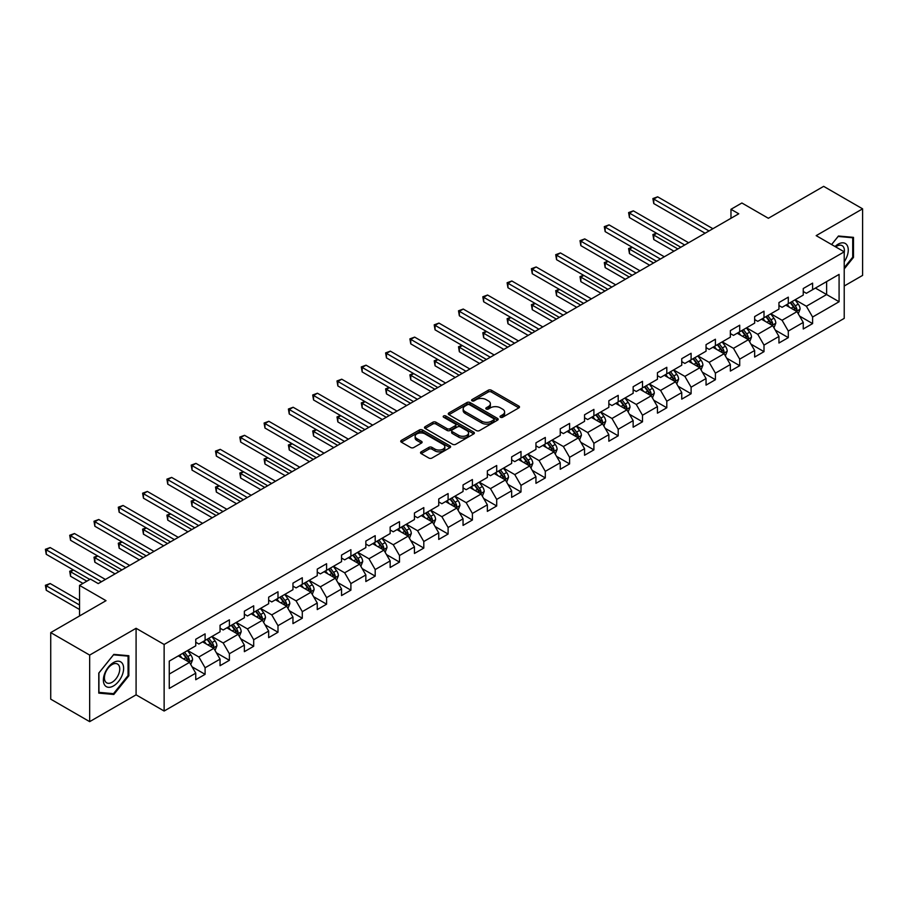 <?xml version="1.0" encoding="UTF-8"?>
<svg xmlns="http://www.w3.org/2000/svg" width="908" height="908" viewBox="0 0 908 908"><rect width="100%" height="100%" fill="white"/><g stroke="black" fill="none" stroke-linecap="round" stroke-linejoin="round"><path stroke-width="1.36" d="M500.478 417.249A1.51 0.874 0 0 0 502.623 417.249L518.865 407.862A2.168 1.249 0 0 0 519.501 406.977A2.168 1.249 0 0 0 518.865 406.103L491.341 390.213A2.168 1.249 0 0 0 488.288 390.213L472.035 399.588A1.51 0.874 0 0 0 471.593 400.201A1.51 0.874 0 0 0 472.035 400.825A1.51 0.874 0 0 0 474.18 400.825L476.28 399.611A6.923 3.995 0 0 1 486.064 399.611L488.356 400.939A6.923 3.995 0 0 1 490.388 403.754A6.923 3.995 0 0 1 488.356 406.58L486.257 407.794A1.51 0.874 0 0 0 485.814 408.418A1.51 0.874 0 0 0 486.257 409.031A1.51 0.874 0 0 0 488.402 409.031L490.502 407.817A6.923 3.995 0 0 1 500.285 407.817L502.578 409.145A6.923 3.995 0 0 1 504.61 411.971A6.923 3.995 0 0 1 502.578 414.797L500.478 416.012A1.51 0.874 0 0 0 500.036 416.624A1.51 0.874 0 0 0 500.478 417.249L500.478 416.012M421.164 451.821A2.168 1.249 0 0 0 420.529 452.706A2.168 1.249 0 0 0 421.164 453.591L428.882 458.052A2.168 1.249 0 0 0 431.947 458.052L449.982 447.633A2.168 1.249 0 0 0 450.618 446.747A2.168 1.249 0 0 0 449.982 445.862L422.458 429.972A2.168 1.249 0 0 0 419.405 429.972L401.359 440.391A2.168 1.249 0 0 0 400.734 441.277A2.168 1.249 0 0 0 401.359 442.162L410.688 447.542A2.168 1.249 0 0 0 413.742 447.542L421.471 443.081A2.168 1.249 0 0 0 422.106 442.207A2.168 1.249 0 0 0 421.471 441.322L416.84 438.655A5.788 3.337 0 0 1 415.149 436.294A5.788 3.337 0 0 1 418.724 433.207A5.788 3.337 0 0 1 425.023 433.922L443.138 444.387A5.788 3.337 0 0 1 444.841 446.747A5.788 3.337 0 0 1 441.265 449.835A5.788 3.337 0 0 1 434.966 449.108L431.947 447.372A2.168 1.249 0 0 0 428.882 447.372L421.164 451.821L421.164 453.591M844.224 286.009L862.6 275.396L862.6 208.84L823.658 186.356L768.361 218.283L741.881 202.995L730.974 209.294L738.76 213.789L98.234 583.594L90.448 579.1L79.541 585.388L79.541 615.965M89.665 655.088L89.665 721.644L136.087 694.836L136.087 628.291L89.665 655.088L50.723 632.604L106.02 600.676L79.541 585.388M136.087 628.291L164.132 644.476L844.224 251.834L844.224 318.379L164.132 711.032L164.132 644.476M862.6 208.84L816.178 235.637L844.224 251.834M476.439 430.596A2.168 1.249 0 0 0 479.492 430.596L497.539 420.177A2.168 1.249 0 0 0 498.174 419.292A2.168 1.249 0 0 0 497.539 418.418L470.015 402.528A2.168 1.249 0 0 0 466.95 402.528L448.915 412.936A2.168 1.249 0 0 0 448.28 413.821A2.168 1.249 0 0 0 448.915 414.706L476.439 430.596M444.239 417.566A1.51 0.874 0 0 1 445.783 417.782L473.726 433.922L455.714 444.318A2.168 1.249 0 0 1 452.661 444.318L425.137 428.428L425.137 426.669A2.168 1.249 0 0 0 424.501 427.555A2.168 1.249 0 0 0 425.137 428.428M425.137 426.669L432.855 422.209A2.168 1.249 0 0 1 435.919 422.209L447.076 428.655A2.168 1.249 0 0 0 450.141 428.655L455.26 425.693A2.168 1.249 0 0 0 455.895 424.808A2.168 1.249 0 0 0 455.26 423.934L443.637 417.226A1.51 0.874 0 0 1 443.195 416.602A1.51 0.874 0 0 1 444.125 415.796A1.51 0.874 0 0 1 445.783 415.989L473.76 432.14A2.168 1.249 0 0 1 474.396 433.025A2.168 1.249 0 0 1 473.76 433.911L473.76 432.14M89.665 721.644L50.723 699.16L50.723 632.604M192.087 666.824L205.094 674.338L205.094 667.766L220.054 659.14L220.054 665.7L229.395 660.309L229.395 653.737L244.354 645.111L244.354 651.672L253.695 646.28L253.695 639.709L268.654 631.083L268.654 637.643L277.996 632.252L277.996 625.68L292.955 617.054L292.955 623.614L302.296 618.223L302.296 611.651L317.255 603.014L317.255 609.586L326.596 604.183L326.596 597.623L341.544 588.986L341.544 595.557L350.897 590.155L350.897 583.594L365.845 574.957L365.845 581.529L375.197 576.126L375.197 569.566L390.145 560.928L390.145 567.5L399.497 562.097L399.497 555.537L414.445 546.9L414.445 553.471L423.798 548.069L423.798 541.509L438.746 532.871L438.746 539.431L448.098 534.04L448.098 527.48L463.046 518.843L463.046 525.403L472.398 520.012L472.398 513.451L487.346 504.814L487.346 511.374L496.699 505.983L496.699 499.411L511.647 490.785L511.647 497.346L520.999 491.954L520.999 485.383L535.947 476.757L535.947 483.317L545.299 477.926L545.299 471.354L560.247 462.728L560.247 469.288L569.6 463.897L569.6 457.326L584.548 448.7L584.548 455.26L593.9 449.869L593.9 443.297L608.848 434.66L608.848 441.231L618.2 435.829L618.2 429.268L633.148 420.631L633.148 427.203L642.501 421.8L642.501 415.24L657.449 406.602L657.449 413.174L666.801 407.771L666.801 401.211L681.749 392.574L681.749 399.145L691.101 393.743L691.101 387.183L706.049 378.545L706.049 385.117L715.402 379.714L715.402 373.154L730.35 364.517L730.35 371.077L739.702 365.686L739.702 359.125L754.65 350.488L754.65 357.048L764.003 351.657L764.003 345.097L778.95 336.459L778.95 343.02L788.303 337.628L788.303 331.057L803.251 322.431L803.251 328.991L812.603 323.6L812.603 317.028L839.083 301.74L839.083 274.409L826.62 281.594L826.62 294.544L839.083 301.74M205.094 674.338L195.753 679.729L195.753 673.168L169.263 688.457L169.263 661.115L195.753 645.826L195.753 639.266L205.094 633.863L205.094 640.435L220.054 631.798L220.054 625.237L229.395 619.835L229.395 626.406L244.354 617.769L244.354 611.197L253.695 605.806L253.695 612.367L268.654 603.741L268.654 597.169L277.996 591.778L277.996 598.338L292.955 589.712L292.955 583.14L302.296 577.749L302.296 584.309L317.255 575.683L317.255 569.112L326.596 563.72L326.596 570.281L341.544 561.655L341.544 555.083L350.897 549.692L350.897 556.252L365.845 547.615L365.845 541.054L375.197 535.663L375.197 542.224L390.145 533.586L390.145 527.026L399.497 521.635L399.497 528.195L414.445 519.558L414.445 512.997L423.798 507.595L423.798 514.166L438.746 505.529L438.746 498.969L448.098 493.566L448.098 500.138L463.046 491.5L463.046 484.94L472.398 479.538L472.398 486.109L487.346 477.472L487.346 470.911L496.699 465.509L496.699 472.081L511.647 463.443L511.647 456.883L520.999 451.48L520.999 458.052L535.947 449.415L535.947 442.843L545.299 437.452L545.299 444.012L560.247 435.386L560.247 428.814L569.6 423.423L569.6 429.983L584.548 421.357L584.548 414.786L593.9 409.394L593.9 415.955L608.848 407.329L608.848 400.757L618.2 395.366L618.2 401.926L633.148 393.3L633.148 386.729L642.501 381.337L642.501 387.898L657.449 379.26L657.449 372.7L666.801 367.309L666.801 373.869L681.749 365.232L681.749 358.671L691.101 353.28L691.101 359.84L706.049 351.203L706.049 344.643L715.402 339.24L715.402 345.812L730.35 337.174L730.35 330.614L739.702 325.212L739.702 331.783L754.65 323.146L754.65 316.586L764.003 311.183L764.003 317.755L778.95 309.117L778.95 302.557L788.303 297.154L788.303 303.726L803.251 295.089L803.251 288.528L812.603 283.126L812.603 289.697L839.083 274.409M202.597 641.865L213.823 648.346L198.863 656.983L187.65 650.503M195.753 642.228L198.863 644.033L205.094 640.435M198.863 656.983L205.094 667.766M213.823 648.346L220.054 659.14M226.898 627.837L238.123 634.317L223.164 642.955L211.95 636.474M220.054 628.2L223.164 629.993L229.395 626.406M223.164 642.955L229.395 653.737M238.123 634.317L244.354 645.111M251.198 613.808L262.423 620.289L247.464 628.915L236.25 622.445M244.354 614.171L247.464 615.965L253.695 612.367M247.464 628.915L253.695 639.709M262.423 620.289L268.654 631.083M275.499 599.779L286.724 606.26L271.764 614.886L260.551 608.417M268.654 600.143L271.764 601.936L277.996 598.338M271.764 614.886L277.996 625.68M286.724 606.26L292.955 617.054M299.799 585.751L311.024 592.232L296.065 600.858L284.851 594.388M292.955 586.114L296.065 587.907L302.296 584.309M296.065 600.858L302.296 611.651M311.024 592.232L317.255 603.014M324.099 571.722L335.324 578.203L320.365 586.829L309.151 580.36M317.255 572.085L320.365 573.879L326.596 570.281M320.365 586.829L326.596 597.623M335.324 578.203L341.544 588.986M348.4 557.694L359.613 564.163L344.665 572.8L333.452 566.331M341.544 558.057L344.665 559.85L350.897 556.252M344.665 572.8L350.897 583.594M359.613 564.163L365.845 574.957M372.7 543.665L383.914 550.135L368.966 558.772L357.752 552.291M365.845 544.028L368.966 545.822L375.197 542.224M368.966 558.772L375.197 569.566M383.914 550.135L390.145 560.928M397 529.636L408.214 536.106L393.266 544.743L382.052 538.262M390.145 529.988L393.266 531.793L399.497 528.195M393.266 544.743L399.497 555.537M408.214 536.106L414.445 546.9M421.301 515.608L432.514 522.077L417.566 530.715L406.353 524.234M414.445 515.96L417.566 517.764L423.798 514.166M417.566 530.715L423.798 541.509M432.514 522.077L438.746 532.871M445.601 501.579L456.815 508.049L441.867 516.686L430.653 510.205M438.746 501.931L441.867 503.736L448.098 500.138M441.867 516.686L448.098 527.48M456.815 508.049L463.046 518.843M469.901 487.551L481.115 494.02L466.167 502.657L454.953 496.177M463.046 487.902L466.167 489.707L472.398 486.109M466.167 502.657L472.398 513.451M481.115 494.02L487.346 504.814M494.202 473.511L505.416 479.991L490.468 488.629L479.254 482.148M487.346 473.874L490.468 475.679L496.699 472.081M490.468 488.629L496.699 499.411M505.416 479.991L511.647 490.785M518.502 459.482L529.716 465.963L514.768 474.6L503.554 468.119M511.647 459.845L514.768 461.639L520.999 458.052M514.768 474.6L520.999 485.383M529.716 465.963L535.947 476.757M542.802 445.453L554.016 451.934L539.068 460.56L527.854 454.091M535.947 445.817L539.068 447.61L545.299 444.012M539.068 460.56L545.299 471.354M554.016 451.934L560.247 462.728M567.103 431.425L578.317 437.906L563.369 446.532L552.155 440.062M560.247 431.788L563.369 433.581L569.6 429.983M563.369 446.532L569.6 457.326M578.317 437.906L584.548 448.7M591.403 417.396L602.617 423.877L587.669 432.503L576.455 426.034M584.548 417.759L587.669 419.553L593.9 415.955M587.669 432.503L593.9 443.297M602.617 423.877L608.848 434.66M615.703 403.368L626.917 409.849L611.969 418.474L600.755 412.005M608.848 403.731L611.969 405.524L618.2 401.926M611.969 418.474L618.2 429.268M626.917 409.849L633.148 420.631M640.004 389.339L651.218 395.809L636.27 404.446L625.056 397.976M633.148 389.702L636.27 391.496L642.501 387.898M636.27 404.446L642.501 415.24M651.218 395.809L657.449 406.602M664.304 375.31L675.518 381.78L660.57 390.417L649.356 383.948M657.449 375.674L660.57 377.467L666.801 373.869M660.57 390.417L666.801 401.211M675.518 381.78L681.749 392.574M688.605 361.282L699.818 367.751L684.87 376.389L673.645 369.908M681.749 361.634L684.87 363.438L691.101 359.84M684.87 376.389L691.101 387.183M699.818 367.751L706.049 378.545M712.905 347.253L724.119 353.723L709.171 362.36L697.946 355.879M706.049 347.605L709.171 349.41L715.402 345.812M709.171 362.36L715.402 373.154M724.119 353.723L730.35 364.517M737.205 333.225L748.419 339.694L733.471 348.331L722.246 341.851M730.35 333.576L733.471 335.381L739.702 331.783M733.471 348.331L739.702 359.125M748.419 339.694L754.65 350.488M761.506 319.196L772.719 325.666L757.771 334.303L746.546 327.822M754.65 319.548L757.771 321.353L764.003 317.755M757.771 334.303L764.003 345.097M772.719 325.666L778.95 336.459M785.806 305.156L797.02 311.637L782.072 320.274L770.847 313.793M778.95 305.519L782.072 307.324L788.303 303.726M782.072 320.274L788.303 331.057M797.02 311.637L803.251 322.431M815.407 288.074L826.62 294.544L806.372 306.246L795.147 299.765M803.251 291.491L806.372 293.295L812.603 289.697M806.372 306.246L812.603 317.028M136.087 694.836L164.132 711.032M730.974 209.294L730.974 218.283M169.263 674.065L189.522 662.375L178.297 655.894M189.522 662.375L195.753 673.168M799.596 316.086L812.603 323.6M775.296 330.115L788.303 337.628M750.995 344.143L764.003 351.657M726.695 358.172L739.702 365.686M702.395 372.212L715.402 379.714M678.094 386.24L691.101 393.743M653.794 400.269L666.801 407.771M629.494 414.298L642.501 421.8M605.193 428.326L618.2 435.829M580.893 442.355L593.9 449.869M556.593 456.384L569.6 463.897M532.292 470.412L545.299 477.926M507.992 484.441L520.999 491.954M483.692 498.469L496.699 505.983M459.391 512.498L472.398 520.012M435.091 526.526L448.098 534.04M410.791 540.566L423.798 548.069M386.49 554.595L399.497 562.097M362.19 568.624L375.197 576.126M337.889 582.652L350.897 590.155M313.589 596.681L326.596 604.183M289.289 610.709L302.296 618.223M264.988 624.738L277.996 632.252M240.688 638.767L253.695 646.28M216.388 652.795L229.395 660.309M844.224 268.927L853.486 257.395L853.486 237.363L838.459 236.012L831.603 244.547L838.141 236.455L852.714 237.76L852.714 257.18L844.224 267.735M98.779 693.122L113.818 694.472L128.845 675.768L128.845 655.724L113.818 654.384L98.779 673.078L98.779 693.122M852.714 256.953L853.486 257.395M128.062 675.314L128.845 675.768M112.229 693.553L113.818 694.472M501.08 417.453L502.578 416.59A6.923 3.995 0 0 0 504.61 413.764L504.61 411.971M490.388 403.754L490.388 405.558A6.923 3.995 0 0 1 488.356 408.384L486.87 409.247M518.831 407.885L491.341 392.006A2.168 1.249 0 0 0 488.288 392.006L472.648 401.041M497.539 418.418L497.539 420.177L470.015 404.321A2.168 1.249 0 0 0 466.95 404.321L448.938 414.718M493.714 419.916A1.51 0.874 0 0 0 494.156 419.292A1.51 0.874 0 0 0 493.714 418.679L469.549 404.73A1.51 0.874 0 0 0 467.416 404.73L465.202 406.012A6.923 3.995 0 0 0 463.171 408.838A6.923 3.995 0 0 0 465.202 411.664L481.705 421.199A6.923 3.995 0 0 0 491.5 421.199L493.714 419.916L493.714 421.709A1.51 0.874 0 0 0 494.156 421.096L494.156 419.292M463.171 408.838L463.171 410.632A6.923 3.995 0 0 0 465.202 413.458L465.202 411.664M493.714 421.709L491.5 422.992A6.923 3.995 0 0 1 481.705 422.992L465.202 413.458M425.171 428.451L432.855 424.002L432.855 422.209M455.895 424.808L455.895 426.612A2.168 1.249 0 0 1 455.26 427.498L450.141 430.449A2.168 1.249 0 0 1 447.076 430.449L435.919 424.002A2.168 1.249 0 0 0 432.855 424.002M458.665 435.341A5.788 3.337 0 0 0 464.964 436.067A5.788 3.337 0 0 0 468.539 432.98A5.788 3.337 0 0 0 466.837 430.619L460.458 426.93A2.168 1.249 0 0 0 457.405 426.93L452.275 429.893A2.168 1.249 0 0 0 451.639 430.767A2.168 1.249 0 0 0 452.275 431.652L458.665 435.341L458.665 437.134A5.788 3.337 0 0 0 464.964 437.86A5.788 3.337 0 0 0 468.539 434.773L468.539 432.98M451.639 430.767L451.639 432.571A2.168 1.249 0 0 0 452.275 433.457L452.275 431.652M458.665 437.134L452.275 433.457M444.841 446.747L444.841 448.552A5.788 3.337 0 0 1 441.265 451.628A5.788 3.337 0 0 1 434.966 450.913L431.947 449.165A2.168 1.249 0 0 0 428.882 449.165L421.187 453.603M415.149 436.294L415.149 438.087A5.788 3.337 0 0 0 416.84 440.448L416.84 438.655M421.437 443.104L416.84 440.448M449.982 445.862L449.982 447.633L422.458 431.777A2.168 1.249 0 0 0 419.405 431.777L401.393 442.173M798.257 313.771L800.107 309.095A5.834 3.371 -120 0 0 798.245 304.123L795.022 299.833M789.427 307.245L787.236 304.339M656.722 233.333L653.76 235.036L653.76 239.542L673.963 251.198M796.123 311.115L796.952 309.344A5.834 3.371 -120 0 0 795.283 305.837L792.071 301.547M790.607 302.387L794.171 307.154A2.974 1.714 60 0 1 794.716 308.05L796.952 309.344M790.198 302.625L793.41 306.915A5.834 3.371 60 0 1 795.079 310.423M653.76 239.542L652.897 234.548L677.856 248.951M652.897 234.548L656.382 233.129M709.012 230.961L653.76 199.068L657.653 196.82L712.905 228.714M705.119 233.22L653.76 203.562L653.76 199.068L652.897 198.568L657.653 196.82M653.76 203.562L652.897 198.568M844.224 261.72A14.324 8.263 120 0 0 846.914 256.658A14.324 8.263 120 0 0 846.018 243.991A14.324 8.263 120 0 0 835.042 246.533M851.738 237.204L852.714 237.76M844.224 252.594A10.839 6.254 120 0 0 842.147 245.671A10.839 6.254 120 0 0 835.678 246.897M113.5 685.937A14.324 8.263 120 0 0 123.624 668.401A14.324 8.263 120 0 0 113.5 662.556A14.324 8.263 120 0 0 103.376 680.092A14.324 8.263 120 0 0 113.5 685.937M112.081 682.283A10.839 6.254 120 0 0 119.164 672.726A10.839 6.254 120 0 0 117.507 664.032A10.839 6.254 120 0 0 112.081 664.577A10.839 6.254 120 0 0 104.999 674.122A10.839 6.254 120 0 0 106.667 682.816A10.839 6.254 120 0 0 112.081 682.283M98.938 672.942L113.5 654.827L128.062 656.132L128.062 675.552L113.5 693.667L98.938 692.361L98.938 672.942M127.097 655.565L128.062 656.132M773.957 327.799L775.807 323.135A5.834 3.371 -120 0 0 773.945 318.163L770.722 313.862M765.126 321.273L762.936 318.368M632.422 247.362L629.46 249.064L629.46 253.57L649.663 265.227M771.823 325.143L772.651 323.373A5.834 3.371 -120 0 0 770.983 319.866L767.771 315.575M766.307 316.415L769.87 321.182A2.974 1.714 60 0 1 770.415 322.079L772.651 323.373M765.898 316.654L769.11 320.944A5.834 3.371 60 0 1 770.779 324.462M629.46 253.57L628.597 248.576L653.556 262.979M628.597 248.576L632.082 247.169M749.656 341.828L751.506 337.163A5.834 3.371 -120 0 0 749.645 332.192L746.421 327.901M740.826 335.313L738.635 332.396M608.122 261.391L605.159 263.104L605.159 267.599L625.362 279.255M747.522 339.172L748.351 337.413A5.834 3.371 -120 0 0 746.682 333.894L743.47 329.604M742.006 330.444L745.57 335.211A2.974 1.714 60 0 1 746.115 336.119L748.351 337.413M741.598 330.682L744.81 334.973A5.834 3.371 60 0 1 746.478 338.491M605.159 267.599L604.297 262.605L629.255 277.008M604.297 262.605L607.781 261.198M684.711 245.001L629.46 213.096L633.353 210.849L688.605 242.742M680.818 247.248L629.46 217.591L629.46 213.096L628.597 212.597L633.353 210.849M629.46 217.591L628.597 212.597M660.411 259.03L605.159 227.125L609.052 224.878L664.304 256.771M656.518 261.277L605.159 231.619L605.159 227.125L604.297 226.637L609.052 224.878M605.159 231.619L604.297 226.637M725.356 355.857L727.206 351.192A5.834 3.371 -120 0 0 725.344 346.22L722.121 341.93M716.525 349.342L714.335 346.425M583.821 275.419L580.859 277.133L580.859 281.628L601.062 293.295M723.222 353.201L724.051 351.441A5.834 3.371 -120 0 0 722.382 347.923L719.17 343.633M717.706 344.484L721.27 349.239A2.974 1.714 60 0 1 721.815 350.147L724.051 351.441M717.297 344.711L720.509 349.001A5.834 3.371 60 0 1 722.178 352.52M580.859 281.628L580.008 276.634L604.955 291.037M580.008 276.634L583.481 275.226M701.055 369.885L702.905 365.22A5.834 3.371 -120 0 0 701.044 360.249L697.821 355.959M692.225 363.37L690.035 360.453M559.521 289.448L556.559 291.162L556.559 295.656L576.762 307.324M698.922 367.229L699.75 365.47A5.834 3.371 -120 0 0 698.082 361.951L694.87 357.661M693.406 358.512L696.969 363.268A2.974 1.714 60 0 1 697.514 364.176L699.75 365.47M692.997 358.739L696.209 363.03A5.834 3.371 60 0 1 697.889 366.548M556.559 295.656L555.707 290.662L580.655 305.065M555.707 290.662L559.18 289.255M676.755 383.914L678.605 379.249A5.834 3.371 -120 0 0 676.744 374.278L673.52 369.987M667.925 377.399L665.734 374.482M535.221 303.476L532.258 305.19L532.258 309.685L552.461 321.353M674.621 381.258L675.45 379.499A5.834 3.371 -120 0 0 673.781 375.98L670.569 371.69M669.105 372.541L672.669 377.297A2.974 1.714 60 0 1 673.214 378.205L675.45 379.499M668.697 372.768L671.909 377.07A5.834 3.371 60 0 1 673.588 380.577M532.258 309.685L531.407 304.691L556.354 319.105M531.407 304.691L534.88 303.283M636.111 273.058L580.859 241.153L584.752 238.906L640.004 270.811M632.218 275.306L580.859 245.648L580.859 241.153L580.008 240.665L584.752 238.906M580.859 245.648L580.008 240.665M611.81 287.087L556.559 255.182L560.452 252.935L615.703 284.84M607.917 289.334L556.559 259.677L556.559 255.182L555.707 254.694L560.452 252.935M556.559 259.677L555.707 254.694M587.51 301.115L532.258 269.211L536.151 266.963L591.403 298.868M583.617 303.363L532.258 273.717L532.258 269.211L531.407 268.723L536.151 266.963M532.258 273.717L531.407 268.723M563.21 315.144L507.958 283.239L511.851 280.992L567.103 312.897M559.317 317.391L507.958 287.745L507.958 283.239L507.107 282.751L511.851 280.992M507.958 287.745L507.107 282.751M538.909 329.173L483.658 297.279L487.551 295.021L542.802 326.925M535.016 331.42L483.658 301.774L483.658 297.279L482.806 296.78L487.551 295.021M483.658 301.774L482.806 296.78M514.609 343.201L459.357 311.308L463.25 309.049L518.502 340.954M510.716 345.449L459.357 315.802L459.357 311.308L458.506 310.808L463.25 309.049M459.357 315.802L458.506 310.808M490.309 357.23L435.057 325.336L438.95 323.089L494.202 354.983M486.416 359.477L435.057 329.831L435.057 325.336L434.206 324.837L438.95 323.089M435.057 329.831L434.206 324.837M466.008 371.259L410.756 339.365L414.65 337.118L469.901 369.011M462.115 373.506L410.756 343.86L410.756 339.365L409.905 338.866L414.65 337.118M410.756 343.86L409.905 338.866M441.708 385.287L386.456 353.394L390.349 351.146L445.601 383.04M437.815 387.534L386.456 357.888L386.456 353.394L385.605 352.894L390.349 351.146M386.456 357.888L385.605 352.894M417.408 399.316L362.156 367.422L366.049 365.175L421.301 397.068M413.515 401.574L362.156 371.917L362.156 367.422L361.305 366.923L366.049 365.175M362.156 371.917L361.305 366.923M393.107 413.344L337.855 381.451L341.749 379.204L397 411.097M389.214 415.603L337.855 385.945L337.855 381.451L337.004 380.951L341.749 379.204M337.855 385.945L337.004 380.951M368.807 427.384L313.555 395.479L317.448 393.232L372.7 425.126M364.914 429.632L313.555 399.974L313.555 395.479L312.704 394.991L317.448 393.232M313.555 399.974L312.704 394.991M344.507 441.413L289.255 409.508L293.148 407.261L348.4 439.166M340.614 443.66L289.255 414.003L289.255 409.508L288.404 409.02L293.148 407.261M289.255 414.003L288.404 409.02M320.206 455.441L264.954 423.537L268.847 421.289L324.099 453.194M316.313 457.689L264.954 428.031L264.954 423.537L264.103 423.049L268.847 421.289M264.954 428.031L264.103 423.049M295.906 469.47L240.654 437.565L244.547 435.318L299.799 467.223M292.013 471.717L240.654 442.071L240.654 437.565L239.803 437.077L244.547 435.318M240.654 442.071L239.803 437.077M271.606 483.499L216.354 451.594L220.247 449.346L275.499 481.251M267.712 485.746L216.354 456.1L216.354 451.594L215.502 451.106L220.247 449.346M216.354 456.1L215.502 451.106M247.305 497.527L192.053 465.622L195.946 463.375L251.198 495.28M243.412 499.775L192.053 470.128L192.053 465.622L191.202 465.134L195.946 463.375M192.053 470.128L191.202 465.134M223.005 511.556L167.753 479.662L171.646 477.404L226.898 509.309M219.112 513.803L167.753 484.157L167.753 479.662L166.902 479.163L171.646 477.404M167.753 484.157L166.902 479.163M198.704 525.584L143.453 493.691L147.357 491.444L202.597 523.337M194.811 527.832L143.453 498.186L143.453 493.691L142.601 493.192L147.357 491.444M143.453 498.186L142.601 493.192M652.455 397.942L654.305 393.277A5.834 3.371 -120 0 0 652.443 388.306L649.231 384.016M643.624 391.427L641.434 388.511M510.92 317.505L507.958 319.219L507.958 323.713L528.161 335.381M650.321 395.286L651.15 393.527A5.834 3.371 -120 0 0 649.481 390.02L646.269 385.718M644.805 386.57L648.369 391.325A2.974 1.714 60 0 1 648.914 392.233L651.15 393.527M644.396 386.797L647.608 391.098A5.834 3.371 60 0 1 649.288 394.605M507.958 323.713L507.107 318.719L532.054 333.134M507.107 318.719L510.58 317.312M628.154 411.971L630.004 407.306A5.834 3.371 -120 0 0 628.143 402.335L624.931 398.044M619.324 405.456L617.134 402.539M486.62 331.534L483.658 333.247L483.658 337.742L503.861 349.41M626.021 409.326L626.849 407.556A5.834 3.371 -120 0 0 625.181 404.049L621.969 399.747M620.505 400.598L624.068 405.354A2.974 1.714 60 0 1 624.613 406.262L626.849 407.556M620.096 400.837L623.308 405.127A5.834 3.371 60 0 1 624.988 408.634M483.658 337.742L482.806 332.748L507.754 347.162M482.806 332.748L486.279 331.341M603.854 426L605.704 421.335A5.834 3.371 -120 0 0 603.843 416.363L600.631 412.073M595.024 419.485L592.833 416.568M462.32 345.573L459.357 347.276L459.357 351.771L479.56 363.438M601.72 423.355L602.549 421.584A5.834 3.371 -120 0 0 600.88 418.077L597.668 413.787M596.204 414.627L599.768 419.382A2.974 1.714 60 0 1 600.313 420.291L602.549 421.584M595.796 414.865L599.008 419.156A5.834 3.371 60 0 1 600.687 422.663M459.357 351.771L458.506 346.777L483.453 361.191M458.506 346.777L461.979 345.369M579.554 440.028L581.404 435.363A5.834 3.371 -120 0 0 579.542 430.392L576.33 426.102M570.723 433.513L568.533 430.596M438.019 359.602L435.057 361.305L435.057 365.799L455.26 377.467M577.42 437.384L578.248 435.613A5.834 3.371 -120 0 0 576.58 432.106L573.368 427.816M571.904 428.655L575.468 433.422A2.974 1.714 60 0 1 576.013 434.319L578.248 435.613M571.495 428.894L574.707 433.184A5.834 3.371 60 0 1 576.387 436.691M435.057 365.799L434.206 360.816L459.153 375.22M434.206 360.816L437.679 359.398M555.253 454.068L557.103 449.392A5.834 3.371 -120 0 0 555.242 444.421L552.03 440.13M546.423 447.542L544.232 444.625M413.719 373.631L410.756 375.333L410.756 379.828L430.959 391.496M553.12 451.412L553.948 449.642A5.834 3.371 -120 0 0 552.28 446.134L549.068 441.844M547.603 442.684L551.167 447.451A2.974 1.714 60 0 1 551.712 448.348L553.948 449.642M547.195 442.922L550.407 447.213A5.834 3.371 60 0 1 552.087 450.72M410.756 379.828L409.905 374.845L434.853 389.248M409.905 374.845L413.378 373.426M530.953 468.097L532.803 463.421A5.834 3.371 -120 0 0 530.942 458.449L527.73 454.159M522.123 461.57L519.932 458.654M389.419 387.659L386.456 389.362L386.456 393.868L406.659 405.524M528.819 465.441L529.648 463.67A5.834 3.371 -120 0 0 527.979 460.163L524.767 455.873M523.303 456.713L526.867 461.48A2.974 1.714 60 0 1 527.412 462.376L529.648 463.67M522.894 456.951L526.107 461.241A5.834 3.371 60 0 1 527.786 464.748M386.456 393.868L385.605 388.874L410.552 403.277M385.605 388.874L389.078 387.455M506.653 482.125L508.503 477.449A5.834 3.371 -120 0 0 506.641 472.478L503.429 468.188M497.822 475.599L495.632 472.693M365.118 401.688L362.156 403.39L362.156 407.896L382.359 419.553M504.519 479.469L505.347 477.699A5.834 3.371 -120 0 0 503.679 474.192L500.467 469.901M499.003 470.741L502.567 475.508A2.974 1.714 60 0 1 503.111 476.405L505.347 477.699M498.594 470.98L501.806 475.27A5.834 3.371 60 0 1 503.486 478.777M362.156 407.896L361.305 402.902L386.252 417.305M361.305 402.902L364.778 401.484M482.352 496.154L484.202 491.489A5.834 3.371 -120 0 0 482.341 486.518L479.129 482.216M473.522 489.628L471.331 486.722M340.818 415.716L337.855 417.419L337.855 421.925L358.058 433.581M480.219 493.498L481.047 491.727A5.834 3.371 -120 0 0 479.379 488.22L476.167 483.93M474.702 484.77L478.266 489.537A2.974 1.714 60 0 1 478.811 490.434L481.047 491.727M474.294 485.008L477.506 489.299A5.834 3.371 60 0 1 479.186 492.817M337.855 421.925L337.004 416.931L361.951 431.334M337.004 416.931L340.477 415.512M458.052 510.183L459.902 505.518A5.834 3.371 -120 0 0 458.041 500.546L454.829 496.256M449.222 503.668L447.031 500.751M316.517 429.745L313.555 431.459L313.555 435.954L333.758 447.61M455.918 507.527L456.747 505.767A5.834 3.371 -120 0 0 455.078 502.249L451.866 497.959M450.402 498.798L453.966 503.565A2.974 1.714 60 0 1 454.511 504.473L456.747 505.767M449.993 499.037L453.217 503.327A5.834 3.371 60 0 1 454.885 506.846M313.555 435.954L312.704 430.959L337.651 445.363M312.704 430.959L316.177 429.552M433.752 524.211L435.602 519.546A5.834 3.371 -120 0 0 433.74 514.575L430.528 510.285M424.921 517.696L422.742 514.779M292.217 443.774L289.255 445.488L289.255 449.982L309.458 461.639M431.618 521.555L432.446 519.796A5.834 3.371 -120 0 0 430.778 516.277L427.566 511.987M426.102 512.838L429.666 517.594A2.974 1.714 60 0 1 430.21 518.502L432.446 519.796M425.693 513.065L428.916 517.356A5.834 3.371 60 0 1 430.585 520.874M289.255 449.982L288.404 444.988L313.351 459.391M288.404 444.988L291.877 443.581M409.451 538.24L411.301 533.575A5.834 3.371 -120 0 0 409.44 528.604L406.228 524.313M400.621 531.725L398.442 528.808M267.917 457.802L264.954 459.516L264.954 464.011L285.157 475.679M407.317 535.584L408.146 533.825A5.834 3.371 -120 0 0 406.478 530.306L403.266 526.016M401.801 526.867L405.365 531.623A2.974 1.714 60 0 1 405.91 532.531L408.146 533.825M401.393 527.094L404.616 531.384A5.834 3.371 60 0 1 406.285 534.903M264.954 464.011L264.103 459.017L289.05 473.42M264.103 459.017L267.576 457.609M385.151 552.268L387.001 547.603A5.834 3.371 -120 0 0 385.14 542.632L381.928 538.342M376.321 545.753L374.141 542.836M243.616 471.831L240.654 473.545L240.654 478.039L260.857 489.707M383.017 549.612L383.846 547.853A5.834 3.371 -120 0 0 382.177 544.335L378.965 540.044M377.501 540.896L381.065 545.651A2.974 1.714 60 0 1 381.61 546.559L383.846 547.853M377.092 541.123L380.316 545.424A5.834 3.371 60 0 1 381.984 548.931M240.654 478.039L239.803 473.045L264.75 487.46M239.803 473.045L243.276 471.638M360.851 566.297L362.701 561.632A5.834 3.371 -120 0 0 360.839 556.661L357.627 552.37M352.02 559.782L349.841 556.865M219.316 485.859L216.354 487.573L216.354 492.068L236.557 503.736M358.717 563.641L359.557 561.882A5.834 3.371 -120 0 0 357.877 558.375L354.665 554.073M353.201 554.924L356.765 559.68A2.974 1.714 60 0 1 357.309 560.588L359.557 561.882M352.792 555.151L356.015 559.453A5.834 3.371 60 0 1 357.684 562.96M216.354 492.068L215.502 487.074L240.45 501.488M215.502 487.074L218.976 485.666M336.55 580.326L338.4 575.661A5.834 3.371 -120 0 0 336.539 570.689L333.327 566.399M327.72 573.811L325.541 570.894M195.016 499.888L192.053 501.602L192.053 506.096L212.256 517.764M334.416 577.681L335.256 575.91A5.834 3.371 -120 0 0 333.576 572.403L330.364 568.102M328.9 568.953L332.464 573.708A2.974 1.714 60 0 1 333.009 574.616L335.256 575.91M328.492 569.191L331.715 573.481A5.834 3.371 60 0 1 333.384 576.989M192.053 506.096L191.202 501.103L216.149 515.517M191.202 501.103L194.675 499.695M312.25 594.354L314.1 589.689A5.834 3.371 -120 0 0 312.239 584.718L309.026 580.428M303.42 587.839L301.24 584.922M170.715 513.917L167.753 515.63L167.753 520.125L187.956 531.793M310.116 591.71L310.956 589.939A5.834 3.371 -120 0 0 309.276 586.432L306.064 582.141M304.6 582.981L308.164 587.737A2.974 1.714 60 0 1 308.709 588.645L310.956 589.939M304.191 583.22L307.415 587.51A5.834 3.371 60 0 1 309.083 591.017M167.753 520.125L166.902 515.131L191.849 529.546M166.902 515.131L170.375 513.724M287.95 608.383L289.8 603.718A5.834 3.371 -120 0 0 287.938 598.747L284.726 594.456M279.119 601.868L276.94 598.951M146.415 527.957L143.453 529.659L143.453 534.154L163.656 545.822M285.816 605.738L286.656 603.968A5.834 3.371 -120 0 0 284.976 600.46L281.764 596.17M280.3 597.01L283.863 601.777A2.974 1.714 60 0 1 284.408 602.674L286.656 603.968M279.891 597.248L283.114 601.539A5.834 3.371 60 0 1 284.783 605.046M143.453 534.154L142.601 529.171L167.549 543.574M142.601 529.171L146.075 527.752M263.649 622.423L265.499 617.746A5.834 3.371 -120 0 0 263.638 612.775L260.426 608.485M254.819 615.896L252.64 612.979M122.115 541.985L119.152 543.688L119.152 548.182L139.355 559.85M261.515 619.767L262.355 617.996A5.834 3.371 -120 0 0 260.675 614.489L257.463 610.199M255.999 611.039L259.575 615.806A2.974 1.714 60 0 1 260.108 616.702L262.355 617.996M255.591 611.277L258.814 615.567A5.834 3.371 60 0 1 260.483 619.074M119.152 548.182L118.301 543.2L143.26 557.603M118.301 543.2L121.774 541.781M239.349 636.451L241.199 631.775A5.834 3.371 -120 0 0 239.337 626.804L236.125 622.513M230.518 629.925L228.339 627.008M97.814 556.014L94.852 557.716L94.852 562.222L115.055 573.879M237.215 633.795L238.055 632.025A5.834 3.371 -120 0 0 236.375 628.518L233.163 624.227M231.699 625.067L235.274 629.834A2.974 1.714 60 0 1 235.808 630.731L238.055 632.025M231.29 625.306L234.514 629.596A5.834 3.371 60 0 1 236.182 633.103M94.852 562.222L94.001 557.228L118.959 571.631M94.001 557.228L97.474 555.809M174.404 539.613L119.152 507.72L123.057 505.472L178.297 537.366M170.511 541.86L119.152 512.214L119.152 507.72L118.301 507.22L123.057 505.472M119.152 512.214L118.301 507.22M150.104 553.642L94.852 521.748L98.756 519.501L154.008 551.394M146.211 555.889L94.852 526.243L94.852 521.748L94.001 521.249L98.756 519.501M94.852 526.243L94.001 521.249M215.048 650.48L216.898 645.804A5.834 3.371 -120 0 0 215.037 640.832L211.825 636.542M206.218 643.954L204.039 641.048M73.514 570.042L70.552 571.745L70.552 576.251L82.968 583.413M212.915 647.824L213.755 646.053A5.834 3.371 -120 0 0 212.075 642.546L208.863 638.256M207.399 639.096L210.974 643.863A2.974 1.714 60 0 1 211.507 644.759L213.755 646.053M206.99 639.334L210.213 643.624A5.834 3.371 60 0 1 211.882 647.132M70.552 576.251L69.7 571.257L86.862 581.165M69.7 571.257L73.173 569.838M125.803 567.67L70.552 535.777L74.456 533.529L129.708 565.423M121.91 569.918L70.552 540.271L70.552 535.777L69.7 535.277L74.456 533.529M70.552 540.271L69.7 535.277M190.748 664.508L192.598 659.844A5.834 3.371 -120 0 0 190.737 654.872L187.525 650.571M181.918 657.982L179.739 655.077M79.541 600.506L50.156 583.526L46.251 585.774L46.251 590.279L79.541 609.495M188.614 661.853L189.454 660.082A5.834 3.371 -120 0 0 187.774 656.575L184.562 652.285M183.098 653.124L186.673 657.891A2.974 1.714 60 0 1 187.207 658.788L189.454 660.082M182.69 653.363L185.913 657.653A5.834 3.371 60 0 1 187.581 661.172M46.251 590.279L45.4 585.285L79.541 605M45.4 585.285L50.156 583.526M101.503 581.699L46.251 549.805L50.156 547.558L105.407 579.452M89.824 579.452L46.251 554.3L46.251 549.805L45.4 549.306L50.156 547.558M46.251 554.3L45.4 549.306M502.578 416.59L502.578 414.797M486.257 409.031L486.257 407.794M488.356 408.384L488.356 406.58M472.035 400.825L472.035 399.588M488.288 392.006L488.288 390.213M491.341 392.006L491.341 390.213M518.865 407.862L518.865 406.103M448.915 414.706L448.915 412.936M466.95 404.321L466.95 402.528M470.015 404.321L470.015 402.528M481.705 422.992L481.705 421.199M491.5 422.992L491.5 421.199M435.919 424.002L435.919 422.209M447.076 430.449L447.076 428.655M450.141 430.449L450.141 428.655M455.26 427.498L455.26 425.693M445.783 417.782L445.783 415.989M428.882 449.165L428.882 447.372M431.947 449.165L431.947 447.372M434.966 450.913L434.966 449.108M421.471 443.081L421.471 441.322M401.359 442.162L401.359 440.391M419.405 431.777L419.405 429.972M422.458 431.777L422.458 429.972M796.441 311.308L800.062 309.208M795.283 305.837L798.245 304.123M791.129 308.232L793.41 306.915M772.14 325.336L775.761 323.237M770.983 319.866L773.945 318.163M766.829 322.261L769.11 320.944M747.84 339.365L751.461 337.277M746.682 333.894L749.645 332.192M742.528 336.289L744.81 334.973M723.54 353.394L727.16 351.305M722.382 347.923L725.344 346.22M718.228 350.329L720.509 349.001M699.239 367.422L702.86 365.334M698.082 361.951L701.044 360.249M693.928 364.358L696.209 363.03M674.939 381.451L678.571 379.362M673.781 375.98L676.744 374.278M669.627 378.386L671.909 377.07M650.639 395.479L654.271 393.391M649.481 390.02L652.443 388.306M645.327 392.415L647.608 391.098M626.338 409.508L629.97 407.42M625.181 404.049L628.143 402.335M621.027 406.444L623.308 405.127M602.049 423.537L605.67 421.448M600.88 418.077L603.843 416.363M596.726 420.472L599.008 419.156M577.749 437.565L581.37 435.477M576.58 432.106L579.542 430.392M572.426 434.501L574.707 433.184M553.449 451.594L557.069 449.505M552.28 446.134L555.242 444.421M548.126 448.529L550.407 447.213M529.148 465.634L532.769 463.534M527.979 460.163L530.942 458.449M523.825 462.558L526.107 461.241M504.848 479.662L508.469 477.563M503.679 474.192L506.641 472.478M499.525 476.587L501.806 475.27M480.548 493.691L484.168 491.591M479.379 488.22L482.341 486.518M475.224 490.615L477.506 489.299M456.247 507.72L459.868 505.631M455.078 502.249L458.041 500.546M450.924 504.644L453.217 503.327M431.947 521.748L435.568 519.66M430.778 516.277L433.74 514.575M426.624 518.684L428.916 517.356M407.647 535.777L411.267 533.688M406.478 530.306L409.44 528.604M402.323 532.712L404.616 531.384M383.346 549.805L386.967 547.717M382.177 544.335L385.14 542.632M378.023 546.741L380.316 545.424M359.046 563.834L362.667 561.746M357.877 558.375L360.839 556.661M353.723 560.769L356.015 559.453M334.746 577.863L338.366 575.774M333.576 572.403L336.539 570.689M329.422 574.798L331.715 573.481M310.445 591.891L314.066 589.803M309.276 586.432L312.239 584.718M305.122 588.827L307.415 587.51M286.145 605.92L289.766 603.831M284.976 600.46L287.938 598.747M280.833 602.855L283.114 601.539M261.844 619.948L265.465 617.86M260.675 614.489L263.638 612.775M256.533 616.884L258.814 615.567M237.544 633.988L241.165 631.889M236.375 628.518L239.337 626.804M232.232 630.912L234.514 629.596M213.244 648.017L216.864 645.917M212.075 642.546L215.037 640.832M207.932 644.941L210.213 643.624M188.943 662.045L192.564 659.946M187.774 656.575L190.737 654.872M183.632 658.97L185.913 657.653"/></g></svg>

